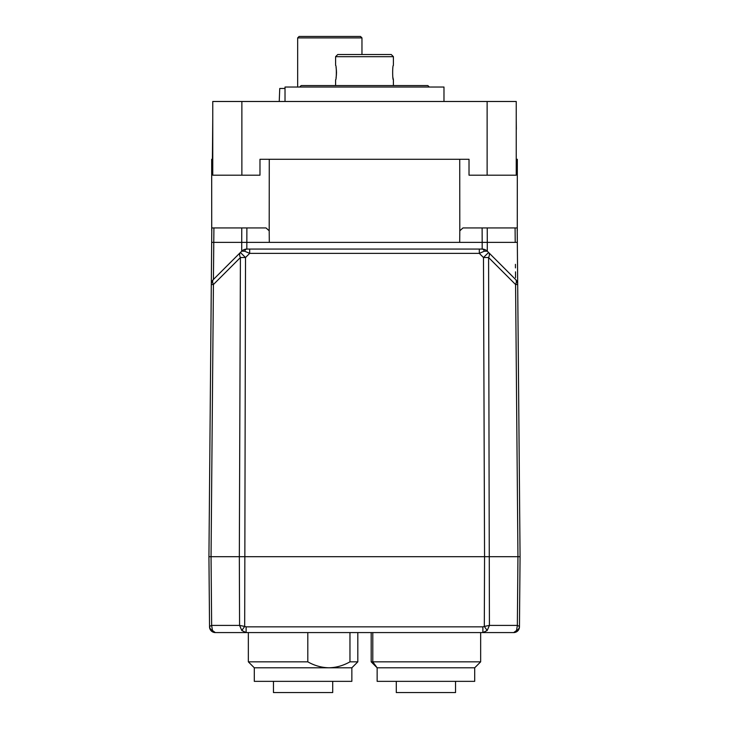 <?xml version="1.0" encoding="UTF-8"?>
<svg xmlns="http://www.w3.org/2000/svg" width="729" height="729" viewBox="0 0 729 729"><rect width="100%" height="100%" fill="white"/><g stroke="black" fill="none" stroke-linecap="round" stroke-linejoin="round"><path stroke-width="1.09" d="M299.109 36.45L360.527 36.45L361.967 37.899L297.66 37.899L299.109 36.45M285.021 88.473L279.754 88.473L279.234 101.486M372.792 632.581L372.792 661.841L480.657 661.841L480.657 632.581M480.657 661.841L474.697 667.8L377.148 667.8L372.792 661.841L371.179 661.841L371.179 632.581M474.697 667.8L474.697 681.351L377.148 681.351L377.148 667.8L371.179 661.841M455.543 692.55L455.543 681.351L455.543 692.55L396.294 692.55L396.294 681.351M357.821 661.841L351.852 667.8L351.852 681.351L254.303 681.351L254.303 667.8L248.343 661.841L307.802 661.841C314.454 665.613 321.48 667.6 328.888 667.8C336.197 667.627 343.222 665.641 349.966 661.841L357.821 661.841L357.821 632.581L357.821 661.841L351.852 667.8L254.303 667.8L248.343 661.841L248.343 632.581M349.966 632.581L349.966 661.841M332.706 692.55L332.706 681.351L332.706 692.55L273.457 692.55L273.457 681.351M307.802 632.581L307.802 661.841M212.75 119.319L212.403 159.287L212.75 119.319A4.338 4.338 -179.5 0 1 212.759 119.064L212.75 119.319M520.069 556.71L517.69 284.52L520.069 556.71L519.458 626.43L517.353 625.409L517.954 556.71L520.069 556.71M241.873 175.188L241.873 101.486L212.759 101.486L212.759 175.188L259.98 175.188L259.98 159.287L459.726 159.287L459.799 230.801L462.979 227.931L517.198 227.931L517.335 243.049M516.25 119.319A4.338 4.338 -0.5 0 0 516.241 119.064L516.342 129.379M211.674 242.356L211.802 227.931L213.916 227.931L213.424 279.471A7.226 4.137 45 0 0 213.424 284.52L211.31 284.52L211.674 242.356L213.788 242.383L211.674 242.356L208.931 556.71L211.31 284.52A7.226 7.226 0 0 1 213.424 279.471L241.709 251.186L241.764 227.931L266.021 227.931L269.201 230.801L269.274 159.287M515.558 277.658L515.503 271.835M515.458 267.917L515.43 264.345M487.172 630.503L489.423 625.409L484.311 626.43L487.172 630.503L482.88 632.581L513.672 632.581L516.542 630.503A5.777 4.739 -179.5 0 0 519.458 626.43L519.458 626.849A5.777 5.777 0 0 1 513.672 632.581L482.88 632.581L482.88 626.849L484.311 626.43L484.557 556.71L517.954 556.71L515.576 284.52A7.226 4.137 -45 0 0 515.576 279.471A7.226 7.226 0 0 1 517.69 284.52L517.226 230.801M211.665 243.049L211.775 230.801M213.424 279.253L213.752 246.411M259.98 159.287L267.552 159.287M459.726 159.287L469.02 159.287L469.02 175.188L516.241 175.188L516.241 101.486L487.127 101.486L487.127 175.188M241.873 101.486L487.127 101.486M461.448 159.287L469.02 159.287M285.021 101.486L285.021 87.033L443.979 87.033L443.979 101.486M301.141 85.585L299.692 87.033L301.141 85.585L427.859 85.585L429.308 87.033L427.859 85.585M393.405 56.68L335.595 56.68L337.764 54.511L391.236 54.511L393.405 56.68L393.405 65.355C392.412 64.908 392.412 80.254 393.405 79.807L392.94 77.639M336.051 67.469L336.37 69.774M336.379 69.829L336.516 72.554M336.516 72.599L336.379 75.324M336.379 75.379L336.042 77.748M335.595 85.585L335.595 79.807C336.588 80.254 336.588 64.908 335.595 65.355L335.595 56.68M211.72 230.801L211.674 159.287L212.759 159.287M517.28 230.801L517.326 159.287L516.241 159.287M517.69 284.52L515.576 284.52L488.585 257.528L483.482 257.528L479.308 253.364L479.308 249.072L482.179 249.072A7.226 7.226 0 0 1 487.291 251.186L515.576 279.471M487.236 227.931L487.291 242.383L482.179 242.383L482.179 249.072L246.821 249.072L249.692 249.072L249.692 253.364L479.308 253.364L484.329 251.223A4.338 2.497 90 0 0 482.179 249.072L484.94 249.619L487.291 251.186L484.94 249.619M484.329 251.223L487.291 251.186L487.291 242.383L515.212 242.383L515.084 227.931M227.211 632.581L215.328 632.581A5.777 5.777 0 0 1 209.542 626.849L208.931 556.71L211.046 556.71L211.647 625.409L239.577 625.409L239.331 556.71L484.557 556.71L483.482 257.528L488.585 252.48A7.226 4.137 -45 0 1 488.585 257.528L489.423 625.409L517.353 625.409L516.542 630.503M517.326 242.356L515.212 242.383M246.876 227.931L246.821 249.072A4.338 2.497 90 0 0 244.671 251.223L241.709 251.186L244.06 249.619L241.709 251.186A7.226 7.226 0 0 1 246.821 249.072L244.06 249.619M482.88 632.581L246.12 632.581L241.828 630.503L239.577 625.409L244.689 626.43L245.518 257.528L240.415 257.528A7.226 4.137 45 0 1 240.415 252.48L245.518 257.528L249.692 253.364L244.671 251.223M239.331 556.71L211.046 556.71L213.424 284.52L240.415 257.528L239.331 556.71M213.916 227.931L241.764 227.931M209.542 626.849L209.542 626.43A5.777 4.739 -0.5 0 0 212.458 630.503L215.328 632.581L246.12 632.581L246.12 626.849L482.88 626.849M212.458 630.503L211.647 625.409L209.542 626.43M241.828 630.503L244.689 626.43L246.12 626.849M515.868 631.451A5.057 4.793 -175.8 0 0 519.44 627.222M269.201 230.801L269.311 242.383L459.689 242.383L459.799 230.801M459.689 242.383L482.179 242.383L482.124 227.931M246.821 249.072A7.226 7.226 0 0 0 241.718 251.186M269.311 242.383L213.788 242.383M297.66 87.033L297.66 37.899M361.967 54.511L361.967 37.899M351.852 667.8L351.852 681.351M377.148 667.8L377.148 681.351M393.405 79.807L393.405 85.585M514.893 632.444L513.672 632.581C517.417 631.87 519.34 629.956 519.458 626.849M209.542 626.803C209.897 630.303 211.829 632.225 215.328 632.581L214.107 632.444M209.77 628.398L210.262 629.583"/></g></svg>

